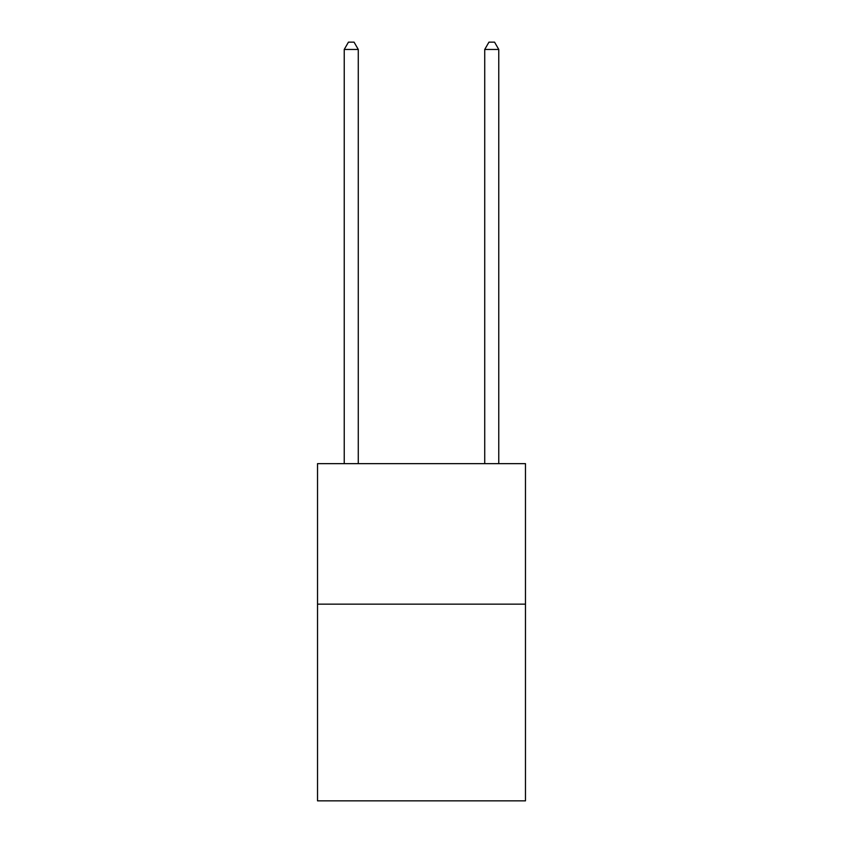 <?xml version="1.0" encoding="UTF-8"?>
<svg xmlns="http://www.w3.org/2000/svg" width="843" height="843" viewBox="0 0 843 843"><rect width="100%" height="100%" fill="white"/><g stroke="black" fill="none" stroke-linecap="round" stroke-linejoin="round"><path stroke-width="1.26" d="M525.474 604.146L525.474 800.85L317.526 800.85L317.526 463.65L525.474 463.65L525.474 604.146L317.526 604.146M358.275 463.65L358.275 49.452L344.229 49.452L344.229 463.65M344.229 49.452L348.444 42.15L354.06 42.15L358.275 49.452M498.771 463.65L498.771 49.452L484.725 49.452L484.725 463.65M484.725 49.452L488.94 42.15L494.556 42.15L498.771 49.452"/></g></svg>

